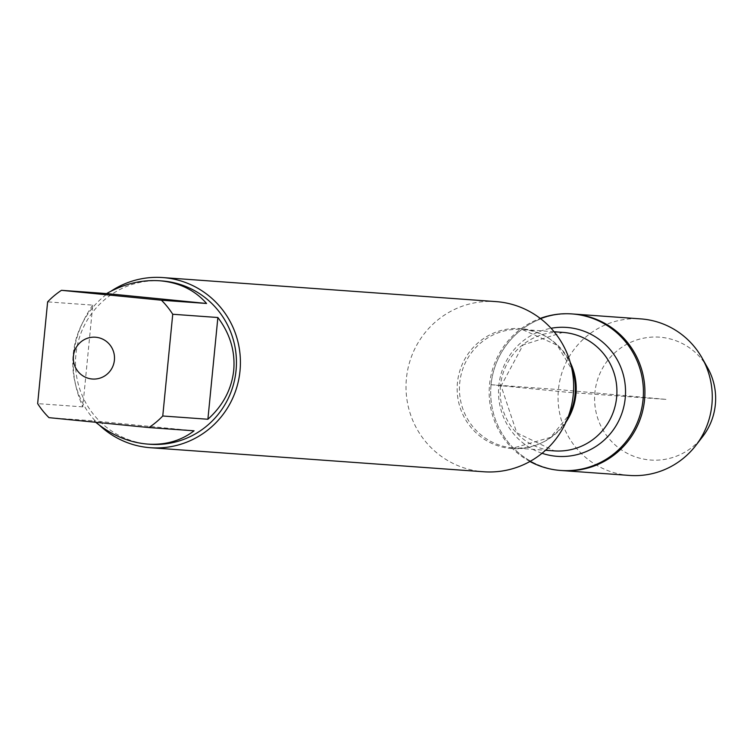 <?xml version="1.0" encoding="UTF-8"?>
<svg xmlns="http://www.w3.org/2000/svg" width="753" height="753" viewBox="0 0 753 753"><rect width="100%" height="100%" fill="white"/><g stroke="black" fill="none" stroke-linecap="round" stroke-linejoin="round"><path stroke-width="0.56" stroke-dasharray="3.77 2.82" d="M529.924 461.485A78.472 77.107 94.1 0 1 489.563 384.604A78.472 77.107 94.1 0 1 540.249 318.406M491.069 384.708A78.472 77.107 -85.9 0 0 562.152 470.578A78.472 77.107 94.1 0 1 490.89 386.76A78.472 77.107 94.1 0 1 573.447 314.039A78.472 77.107 -85.9 0 0 491.069 384.708L567.8 392.304L666.527 399.429L558.425 389.574L491.069 384.708M495.973 301.605A85.296 83.818 -85.9 0 0 406.234 380.651A85.296 83.818 -85.9 0 0 483.699 471.764M99.65 425.379A85.296 83.818 94.1 0 1 73.192 354.39A85.296 83.818 94.1 0 1 111.011 291.185M92.76 305.125C70.688 337.071 67.365 370.984 82.783 406.874L92.76 305.125L47.627 301.868M82.783 406.874L37.65 403.617M194.067 430.81L94.106 420.908L95.847 422.386M48.973 417.651L94.106 420.908M150.082 444.27A81.889 80.467 94.1 0 1 75.714 356.809A81.889 80.467 94.1 0 1 161.857 280.925M629.517 475.435A78.472 77.107 94.1 0 1 558.255 391.616A78.472 77.107 94.1 0 1 640.812 318.896M707.641 367.859A61.586 60.522 -85.9 0 0 642.488 338.408A61.586 60.522 -85.9 0 0 594.898 392.642A61.586 60.522 -85.9 0 0 632.501 455.781A61.586 60.522 -85.9 0 0 702.69 436.571M554.104 331.753L522.093 329.447L557.192 345.213L572.817 370.994A60.146 59.101 -85.9 0 0 510.496 328.75A60.146 59.101 -85.9 0 0 457.438 382.769A60.146 59.101 -85.9 0 0 500.472 446.585A60.146 59.101 -85.9 0 0 569.701 414.112L550.612 437.342L513.546 447.95A59.402 58.376 94.1 0 1 459.725 382.948A59.402 58.376 94.1 0 1 522.093 329.447A59.402 58.376 94.1 0 1 570.294 362.532M565.992 422.122A59.402 58.376 94.1 0 1 513.546 447.95L545.548 450.256M500.453 385.884A59.402 58.376 -85.9 0 0 554.274 450.887L516.774 432.824L501.093 385.922L523.119 344.883L562.82 332.384A59.402 58.376 -85.9 0 0 500.453 385.884M542.038 453.278A64.626 63.506 94.1 0 1 498.834 385.63A64.626 63.506 94.1 0 1 551.055 328.27"/><path stroke-width="1.13" d="M540.249 318.406A78.472 77.107 94.1 0 1 571.951 313.926A78.472 77.107 94.1 0 1 643.213 397.744A78.472 77.107 94.1 0 1 560.656 470.465A78.472 77.107 94.1 0 1 529.924 461.485M571.951 313.926L640.812 318.896A78.472 77.107 94.1 0 1 702.078 357.995A78.472 77.107 94.1 0 1 711.896 404.756A78.472 77.107 94.1 0 1 695.763 445.541A78.472 77.107 94.1 0 1 629.517 475.435L562.152 470.578A78.472 77.107 -85.9 0 0 644.709 397.857A78.472 77.107 -85.9 0 0 573.447 314.039A78.472 77.107 94.1 0 1 644.54 399.899A78.472 77.107 94.1 0 1 562.152 470.578L560.656 470.465M150.468 447.724L483.699 471.764A85.296 83.818 -85.9 0 0 565.644 422.885A85.296 83.818 -85.9 0 0 573.24 394.939A85.296 83.818 -85.9 0 0 570.049 361.732A85.296 83.818 -85.9 0 0 495.973 301.605L162.742 277.565A85.296 83.818 94.1 0 1 240.009 370.9A85.296 83.818 94.1 0 1 150.468 447.724A85.296 83.818 94.1 0 1 99.65 425.379M111.011 291.185A85.296 83.818 94.1 0 1 162.742 277.565M114.409 360.15A20.962 20.595 -85.9 0 0 79.178 343.519A20.962 20.595 -85.9 0 0 85.202 377.131A20.962 20.595 -85.9 0 0 114.409 360.15M206.557 303.468C194.698 289.971 179.026 282.394 159.532 280.756C141.489 279.627 123.84 283.9 106.587 293.576L206.557 303.468L161.424 300.212L61.454 290.319A81.889 80.467 -85.9 0 0 47.627 301.868L37.65 403.617A81.889 80.467 -85.9 0 0 48.973 417.651L148.934 427.553A81.889 80.467 -85.9 0 0 162.761 415.995L172.738 314.255A81.889 80.467 -85.9 0 0 161.424 300.212M106.587 293.576L61.454 290.319M95.847 422.386C111.83 435.319 129.13 442.557 147.748 444.101C165.547 445.211 180.984 440.778 194.067 430.81L148.934 427.553M207.894 419.252C223.01 405.603 231.623 389.301 233.722 370.354C235.341 351.369 230.06 333.748 217.871 317.512L207.894 419.252L162.761 415.995M217.871 317.512L172.738 314.255M159.532 280.756L161.857 280.925A81.889 80.467 94.1 0 1 236.047 370.523A81.889 80.467 94.1 0 1 150.082 444.27L147.748 444.101M695.763 445.541L702.69 436.571A61.586 60.522 -85.9 0 0 715.35 404.568A61.586 60.522 -85.9 0 0 707.641 367.859L702.078 357.995M565.644 422.885L569.701 414.112A60.146 59.101 -85.9 0 0 575.066 394.412A60.146 59.101 -85.9 0 0 572.817 370.994L570.049 361.732M570.294 362.532A59.402 58.376 94.1 0 1 565.992 422.122M545.548 450.256L554.274 450.887A59.402 58.376 -85.9 0 0 616.763 395.833A59.402 58.376 -85.9 0 0 562.82 332.384L554.104 331.753M551.055 328.27A64.626 63.506 94.1 0 1 625.366 396.454A64.626 63.506 94.1 0 1 542.038 453.278"/></g></svg>
